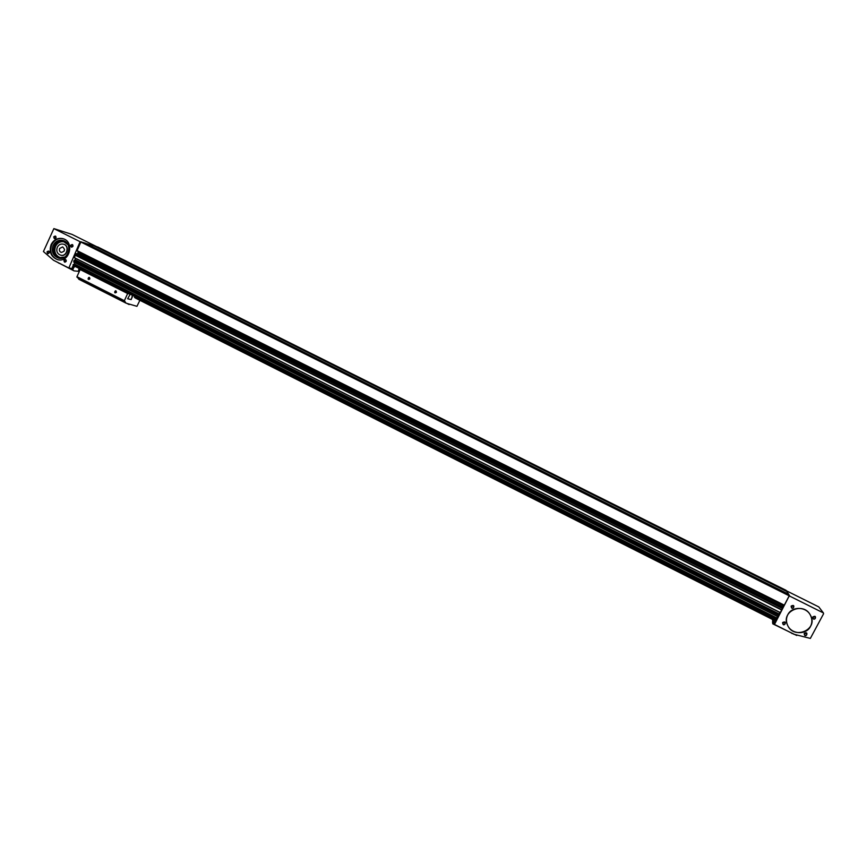 <?xml version="1.0" encoding="UTF-8"?>
<svg xmlns="http://www.w3.org/2000/svg" width="867" height="867" viewBox="0 0 867 867"><rect width="100%" height="100%" fill="white"/><g stroke="black" fill="none" stroke-linecap="round" stroke-linejoin="round"><path stroke-width="1.3" d="M83.687 242.597L80.837 242.012L76.99 250.866L784.18 605.415L789.198 595.802L788.818 594.675L83.687 242.597L788.818 594.675M93.874 245.773L786.868 591.554L93.874 245.773L84.782 243.15M786.868 591.554L788.417 594.48M97.863 247.019L786.109 590.34L97.863 247.019L94.958 246.315M786.109 590.34L786.488 591.37M75.581 253.684L74.497 257.824L780.235 612.676L782.673 608.179L75.581 253.684L782.587 608.58M73.5 264.522L73.012 265.356L775.943 619.818L776.42 618.854M74.324 260.338L73.662 262.018L777.84 616.665L778.794 614.876M134.428 297.348L773.18 619.558M74.855 262.625L73.771 264.652M74.313 260.317L778.815 614.876L74.313 260.317M75.7 258.431L74.605 260.468M782.673 608.179L76.047 253.522M77.13 254.064L77.716 253.164L782.858 606.922L783.757 605.209M78.388 251.571L77.716 253.164M782.348 608.016L782.858 606.922M779.877 612.492L778.729 614.811M777.482 616.48L776.344 618.8M134.515 297.164L773.321 619.276L773.613 618.637M772.855 619.569L135.154 297.869L772.876 619.537M773.266 622.029L774.329 622.571L775.065 621.498L775.607 620.003L774.545 619.471L773.266 622.029L774.545 619.461M774.394 624.24L772.79 623.85L772.497 621.737L773.483 619.851L772.909 620.956L772.129 619.255M773.483 619.851L774.144 618.908L773.483 619.851M773.407 623.741L774.068 622.441L774.48 624.424L788.948 596.442L789.848 596.182L823.271 612.871L823.585 613.749L810.352 638.415L793.923 634.243L774.48 624.424M786.369 590.752L818.795 606.922L823.487 613.034M787.745 614.811C786.131 618.095 786.033 621.476 787.453 624.934C793.598 640.561 819.131 629.475 810.287 614.941C805.844 606.304 791.701 606.261 787.745 614.811M804.186 633.474C804.988 639.846 809.897 630.385 804.186 633.474M812.769 616.968C813.571 623.34 818.502 613.858 812.769 616.968M782.587 622.582C783.378 628.933 788.266 619.504 782.587 622.582M791.116 606.12C791.907 612.47 796.806 603.009 791.116 606.12M791.213 606.683L793.153 605.632M791.354 606.206L791.343 607.377C792.958 608.569 793.782 608.211 793.825 606.282L791.354 606.206M782.706 623.005L784.668 622.127M782.825 622.679L782.782 623.752C784.31 625.053 785.155 624.739 785.329 622.831L782.825 622.679M812.867 617.521L814.655 616.415M812.997 617.055L813.029 618.29C814.72 619.406 815.533 618.995 815.457 617.055L812.997 617.055M804.305 633.885L806.115 632.943M804.424 633.56L804.413 634.72C806.028 635.934 806.863 635.576 806.906 633.647L804.424 633.56M810.58 626.288C812.401 622.517 812.303 618.735 810.287 614.941C803.308 601.395 780.82 611.3 787.453 624.934C791.072 634.471 806.364 635.392 810.58 626.288M68.851 268.011L53.57 260.295L43.437 251.538L53.873 228.606L80.1 241.698L68.851 268.011L73.24 268.64L72.698 269.821L74.042 270.883L78.355 271.306L79.081 268.412L78.669 270.591L79.601 270.84M74.595 266.917L74.876 266.299L74.595 266.917M74.378 266.364L73.554 265.941L72.373 266.917L72.384 268.206L73.229 268.64L74.399 266.375L73.218 267.35L73.229 268.64M72.048 234.404L96.573 246.618M51.11 244.624C48.866 251.994 51.034 257 57.623 259.656C69.707 263.113 75.017 241.427 62.76 238.62C57.634 237.645 53.754 239.65 51.11 244.624M47.056 251.755C47.674 257.326 51.511 248.742 47.056 251.755M53.765 236.767C54.383 242.348 58.23 233.743 53.765 236.767M63.952 260.263C64.559 265.855 68.428 257.25 63.952 260.263M70.693 245.253C71.311 250.845 75.18 242.218 70.693 245.253M71.007 245.383L71.701 247.019C73.229 246.618 73.424 245.849 72.275 244.732L71.007 245.383M64.266 260.403L64.982 262.04C66.499 261.596 66.683 260.837 65.502 259.742L64.266 260.403M54.09 236.908L54.762 238.533C56.29 238.143 56.485 237.374 55.347 236.257L54.09 236.908M47.382 251.885L48.086 253.522C49.603 253.088 49.777 252.33 48.617 251.235L47.382 251.885M64.559 249.577L64.136 251.127M59.606 248.482C59.021 250.4 59.574 251.712 61.286 252.416C64.96 251.408 65.415 249.566 62.63 246.9L59.606 248.482M57.265 247.301C56.084 251.148 57.211 253.782 60.647 255.18C67.019 257.055 69.826 245.589 63.345 244.147C60.668 243.66 58.642 244.711 57.265 247.301M60.918 255.256L60.918 255.256C67.29 257.131 70.097 245.675 63.616 244.223M64.277 241.882L64.234 241.871C60.408 241.156 57.504 242.652 55.531 246.369C53.862 251.679 55.358 255.397 60.018 257.542L64.678 257.065M68.016 244.787L63.909 241.774C60.083 241.059 57.179 242.565 55.206 246.282C53.526 251.788 55.141 255.548 60.061 257.542M63.735 240.733C59.606 240.17 56.496 241.882 54.404 245.881C52.562 251.549 54.09 255.667 58.978 258.225M53.093 245.491C51.196 251.679 53.017 255.895 58.544 258.138C68.731 261.075 73.207 242.782 62.868 240.441C58.566 239.628 55.304 241.319 53.093 245.491M62.76 238.62L63.291 238.783C58.197 237.818 54.318 239.823 51.684 244.787C49.462 251.831 51.446 256.795 57.634 259.656M69.382 268.141L72.698 269.821M82.733 270.255L80.165 269.572L76.957 276.703L79.06 279.369M80.165 269.572L127.644 293.523L124.382 300.697L126.062 303.157L136.943 306.322L139.89 300.307M130.028 294.108L127.644 293.523M89.854 278.903C86.256 281.309 89.366 274.438 89.854 278.903M116.438 292.331C112.808 294.737 115.94 287.844 116.438 292.331M127.091 303.526L129.118 304.555M130.213 294.206L127.655 298.757L131.177 299.581L132.597 295.398M127.655 298.747L131.123 299.559L132.315 296.947M132.543 295.376L131.936 296.861M116.351 292.266L115.398 292.775L115.766 290.965L116.351 292.266M89.778 278.838L88.824 279.347L89.203 277.548L89.778 278.838M81.086 241.795L789.317 595.477M85.237 243.085L788.526 594.198M95.37 246.25L786.586 591.099M75.05 254.865L781.915 609.869M76.979 250.574L784.342 605.177M80.837 242.012L789.198 595.802M72.98 265.183L776.052 619.699M73.034 264.868L776.225 619.396M73.63 261.877L777.927 616.556M73.868 260.685L778.609 615.418M74.464 257.683L780.311 612.568M74.985 255.093L781.785 610.097M78.203 252.08L783.475 605.74M75.83 253.467L782.706 608.255M75.396 259.927L779.021 613.912M75.223 260.187L778.88 614.226M74.042 260.425L778.75 615.104M74.562 264.11L776.648 617.889M74.389 264.37L776.496 618.204M73.446 264.5L776.431 618.854M73.207 264.608L776.377 619.081M823.271 612.871L818.795 606.922M789.848 596.182L786.477 590.795M792.525 633.539L791.918 633.517M80.1 241.698L80.869 241.936M53.96 228.639L72.178 234.458M59.194 263.373L57.775 262.419M76.957 276.703L124.382 300.697M76.903 277.104L124.317 301.098M76.99 250.866L784.18 605.415M74.497 257.824L780.235 612.676M73.662 262.018L777.84 616.665M73.478 264.5L776.431 618.843M73.012 265.356L775.954 619.818M135.165 297.923L772.822 619.612M796.751 635.489L772.79 623.85M53.906 228.617L72.102 234.426M74.042 270.883L56.062 261.552M78.832 279.261L126.062 303.157"/></g></svg>
